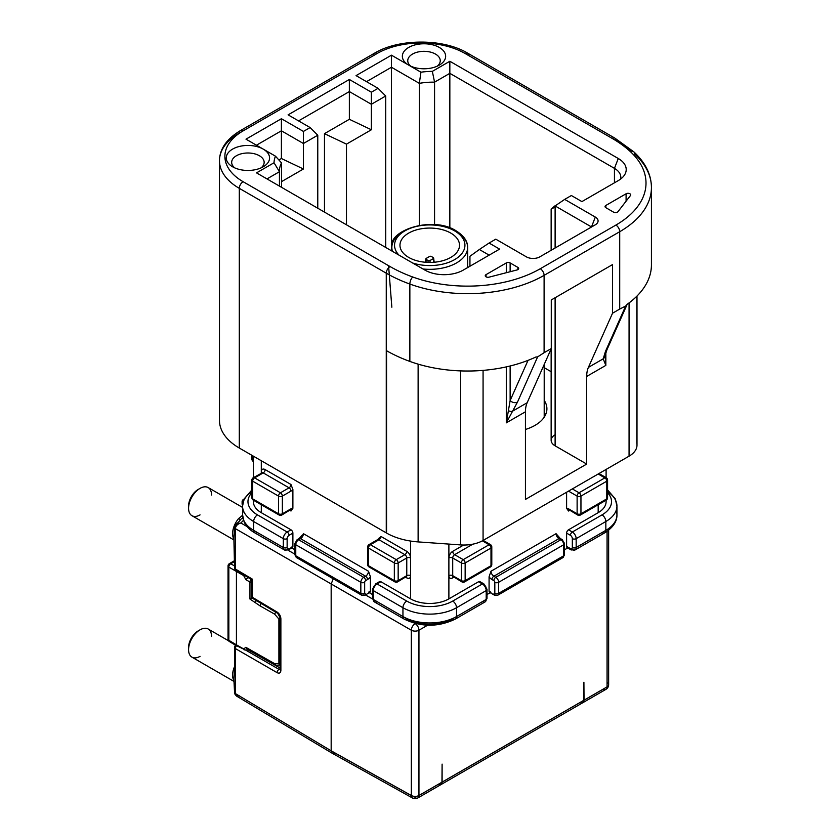 <?xml version="1.0" encoding="UTF-8"?>
<svg xmlns="http://www.w3.org/2000/svg" width="840" height="840" viewBox="0 0 840 840"><rect width="100%" height="100%" fill="white"/><g stroke="black" fill="none" stroke-linecap="round" stroke-linejoin="round"><path stroke-width="1.26" d="M408.692 257.408A29.778 17.189 0 0 0 441.137 261.135A29.778 17.189 0 0 0 459.522 245.249A29.778 17.189 0 0 0 450.796 233.1A29.778 17.189 0 0 0 418.352 229.373A29.778 17.189 0 0 0 399.966 245.249A29.778 17.189 0 0 0 408.692 257.408M408.692 65.121L408.692 65.121A21.651 12.506 180 0 1 408.692 47.439A21.651 12.506 180 0 1 439.31 47.439A21.651 12.506 180 0 1 439.31 65.121A21.651 12.506 180 0 1 408.692 65.121L420.935 72.198A52.784 30.471 180 0 1 432.338 71.368L449.841 61.257L618.272 158.498A27.069 15.624 180 0 1 623.847 175.938A27.069 15.624 180 0 1 618.272 180.6L581.91 201.6L571.379 195.521L564.679 199.385L595.308 217.066A9.471 5.471 180 0 1 597.261 223.167A9.471 5.471 180 0 1 595.308 224.805L539.805 256.851A9.471 5.471 180 0 1 526.397 256.851L495.779 239.169L489.08 243.044L499.601 249.113L463.239 270.113A27.069 15.624 180 0 1 424.956 270.113L256.526 172.872L274.029 162.761A52.784 30.471 180 0 1 275.468 156.177L263.225 149.111A21.651 12.506 180 0 1 263.225 166.792A21.651 12.506 180 0 1 232.596 166.792L232.596 166.792A21.651 12.506 180 0 1 232.596 149.111A21.651 12.506 180 0 1 263.225 149.111L245.994 139.167L281.4 118.724L303.419 131.429L310.118 127.564L288.099 114.849L349.356 79.485L371.364 92.201L378.063 88.326L356.055 75.621L391.461 55.178L408.692 65.121M437.126 66.234A16.244 9.377 0 0 0 435.488 54.075A16.244 9.377 0 0 0 413.438 53.582A16.244 9.377 0 0 0 410.876 66.234M261.03 167.895A16.244 9.377 0 0 0 259.392 155.736A16.244 9.377 0 0 0 237.353 155.243A16.244 9.377 0 0 0 234.791 167.895M517.881 269.608L517.881 267.404A2.709 1.565 180 0 1 518.668 268.506A2.709 1.565 180 0 1 517.072 269.934L489.058 277.158A2.709 1.565 180 0 1 486.045 276.832A2.709 1.565 180 0 1 485.247 275.73A2.709 1.565 180 0 1 486.045 274.627L486.045 276.832M188.622 507.077A13.535 7.812 -60 0 1 188.57 506.048A13.535 7.812 -60 0 1 198.146 489.468L200.056 488.366A16.244 9.377 120 0 0 188.57 508.263A16.244 9.377 120 0 0 191.94 515.697A16.244 9.377 120 0 0 200.056 514.889M211.543 495.002A16.244 9.377 120 0 0 208.184 487.568A16.244 9.377 120 0 0 200.056 488.366L198.146 489.468M188.622 648.533A13.535 7.812 -60 0 1 188.57 647.504A13.535 7.812 -60 0 1 198.146 630.924L200.056 629.822A16.244 9.377 120 0 0 188.57 649.708A16.244 9.377 120 0 0 191.94 657.143A16.244 9.377 120 0 0 200.056 656.345M211.543 636.447A16.244 9.377 120 0 0 208.184 629.013A16.244 9.377 120 0 0 200.056 629.822L198.146 630.924M261.303 474.002A2.709 1.565 60 0 1 261.87 472.763A2.709 1.565 60 0 1 263.225 472.899L254.604 477.866L280.445 492.786L289.065 487.82L263.225 472.899A2.709 1.565 120 0 0 265.135 469.581L290.976 484.502L292.887 489.437L292.887 508.294L290.976 511.025L289.853 510.374M607.582 491.663A37.895 21.882 180 0 1 616.938 506.048A37.895 21.882 180 0 1 605.84 521.524L605.84 530.355A37.895 21.882 0 0 0 616.938 514.889C617.053 518.585 615.825 525.893 604.716 532.844A5.418 3.129 -120 0 1 602.007 532.571L576.167 547.491A5.418 3.129 60 0 1 575.043 549.969A5.418 3.129 60 0 1 572.334 549.696A2.709 1.565 -60 0 1 570.99 549.832L567.158 547.627A2.709 1.565 120 0 1 566.601 546.389L566.601 533.127A2.709 1.565 120 0 1 568.512 529.809L598.175 512.683A27.069 15.624 0 0 0 606.102 501.627A27.069 15.624 0 0 0 605.997 500.241M568.89 509.911A2.709 1.565 -120 0 0 568.512 511.025L566.601 508.294L566.601 492.23M489.08 591.139L490.991 592.242A2.709 1.565 120 0 1 489.636 592.379A2.709 1.565 120 0 1 489.08 591.139L489.08 576.775L490.991 571.242A4.064 2.341 -120 0 0 493.868 576.219L495.779 577.322L560.857 539.752L558.936 538.65A4.064 2.341 60 0 1 556.07 533.673L560.291 538.514A2.709 1.565 -60 0 1 560.857 539.752A2.709 1.565 -60 0 1 562.212 539.616A2.709 1.565 -60 0 1 562.769 540.855A1.355 0.777 60 0 1 563.724 542.514A2.709 1.565 0 0 1 564.522 543.617L562.212 539.616L560.291 538.514A2.709 1.565 -60 0 0 558.936 538.65L493.868 576.219A2.709 1.565 -60 0 0 491.946 579.537A6.762 3.906 60 0 1 489.08 576.775M559.24 538.503A6.762 3.906 -120 0 1 557.981 536.991L557.634 535.427M567.158 547.627A2.709 1.565 120 0 0 568.512 547.491L570.423 548.594A2.709 1.565 -120 0 0 572.334 547.491L572.334 538.65A2.709 1.565 -120 0 0 570.423 535.332L566.601 533.127M480.469 582.855A2.709 1.565 120 0 0 479.903 581.616A2.709 1.565 120 0 0 478.548 581.742L448.886 598.878A27.069 15.624 0 0 1 410.603 598.878L410.603 575.663A2.709 1.565 0 0 0 406.77 575.663L406.77 557.991L398.16 562.957L398.16 580.639L406.77 575.663A2.709 1.565 60 0 1 406.214 576.901A2.709 1.565 60 0 1 404.859 576.775L398.16 580.639A2.709 1.565 180 0 1 394.338 580.639L370.409 566.822A2.709 1.565 120 0 1 369.054 566.958A2.709 1.565 120 0 1 368.498 565.719L394.338 580.639L394.338 562.957L368.498 548.037L368.498 565.719A2.709 1.565 180 0 1 367.7 564.617A2.709 1.565 180 0 1 368.498 563.514M242.424 504.725L242.592 504.851A1.859 1.071 -60 0 1 242.424 504.725A1.859 1.071 -60 0 1 242.109 503.916L242.109 501.711A1.859 1.071 -60 0 1 243.422 499.433L244.104 499.044M239.201 695.772L240.713 696.759M243.474 520.317L240.891 522.995L236.849 523.708L235.347 526.407A2.709 1.554 0.5 0 0 234.559 527.489L234.559 527.489A2.709 1.554 0.5 0 0 235.337 528.581L235.337 548.825A2.709 1.565 180 0 1 234.559 547.732L234.559 547.732A2.709 1.565 180 0 1 235.263 546.683M333.27 578.802L331.17 583.957L331.17 750.824L411.327 795.501L411.327 630.231L235.337 528.623A2.709 1.565 -179.9 0 1 234.559 527.531L234.559 527.531A2.709 1.565 -179.9 0 1 234.559 527.51L233.867 538.01L234.559 567.882A2.709 1.565 180 0 1 235.337 566.79M235.337 548.825L235.337 568.985L252.43 579.18L252.41 597.313L277.116 612.077C279.384 613.704 280.633 615.92 280.875 618.702L280.875 670.457C280.633 672.966 279.384 673.701 277.116 672.672L235.337 648.553L235.337 690.28A2.709 1.565 180 0 1 234.559 689.178L234.559 689.178A2.709 1.565 180 0 1 235.263 688.139M440.906 784.634A5.418 3.129 -120 0 0 440.979 784.591A5.418 3.129 -120 0 0 442.103 782.114L442.103 764.127L441.966 782.187L440.822 784.686L438.144 784.445L418.95 795.522M582.855 702.681L584.042 700.172L607.058 686.879A5.418 3.129 60 0 1 605.934 689.356A5.418 3.129 60 0 1 603.256 689.115L584.042 700.214L583.905 682.259L583.905 700.245A5.418 3.129 60 0 1 582.782 702.723A5.418 3.129 60 0 1 580.104 702.481L442.103 782.155M239.431 521.178L240.702 519.393A5.418 1.218 39.4 0 1 238.518 518.648L242.56 515.308M247.706 649.635L280.098 668.01M247.506 649.75L245.721 650.129L279.027 669.354L280.098 668.735M236.607 644.921L235.715 645.267L245.721 650.129M252.41 595.119A2.709 1.565 180 0 0 251.633 596.211A2.709 2.709 0 0 0 252.956 598.542A2.709 1.565 120.9 0 1 252.41 597.313A2.709 1.565 180 0 1 251.633 596.211L251.633 579.631L235.883 570.213A2.709 2.709 0 0 1 234.559 567.882A2.709 1.565 180 0 0 235.337 568.985A2.709 1.565 120.9 0 0 235.883 570.213A2.709 1.565 120.9 0 0 236.618 570.328L244.198 574.78L243.673 575.578L236.428 571.473L236.639 570.339M277.116 612.077A2.709 1.565 120.9 0 0 277.651 613.305L252.956 598.542A2.709 1.565 120.9 0 0 254.289 598.437M235.337 670.037A2.709 1.565 180 0 1 234.559 668.934L234.559 647.451A2.709 1.565 180 0 1 235.358 646.349A2.709 1.565 60 0 1 235.683 645.299A2.709 2.709 0 0 0 234.559 647.451A2.709 1.565 180 0 0 235.337 648.553A2.709 1.586 -60 0 1 236.618 645.719L235.715 645.267L236.618 645.719M235.337 691.351A2.709 1.565 0 0 0 234.559 692.454L233.856 678.846L234.559 668.934A2.709 1.565 180 0 1 235.337 667.842M242.939 518.406A5.418 4.179 -148.2 0 0 240.702 519.393M247.086 526.575L240.891 522.995C237.668 523.898 235.809 525.756 235.337 528.581M411.327 795.575L335.002 753.029L332.262 753.291L331.17 750.824L235.337 693.546L235.337 690.28M236.639 645.729L236.428 644.847L243.673 648.952L245.847 647.315L274.596 663.631L278.901 663.611L278.901 619.038L274.596 614.124L275.709 612.139M244.198 649.961L243.673 648.952M274.596 614.124L259.98 605.829L249.953 599.036L249.953 582.015L245.847 579.684L248.609 576.87M279.983 664.976L276.139 665.227L274.596 663.631M274.606 663.653L248.619 648.911L247.034 648.911L245.847 647.315M249.953 599.036L252.137 597.775M280.098 665.038A2.709 2.09 -90.3 0 1 278.911 663.6M255.539 602.207L256.2 600.474M259.98 605.829L261.135 603.425M280.098 617.652A2.709 0.683 138.7 0 0 278.911 619.049M228.837 567.084L236.428 571.473L236.428 644.847L228.837 640.311A2.709 1.565 0 0 1 228.039 639.208L228.039 565.981A2.709 1.565 0 0 0 228.837 567.084L228.837 640.311M300.237 538.503A6.762 3.906 120 0 0 301.497 536.991L303.419 533.673L368.498 571.242L370.409 576.775L370.409 591.139A2.709 1.565 60 0 1 369.852 592.379A2.709 1.565 60 0 1 368.498 592.242L370.409 591.139M369.285 592.704L372.488 594.552M379.019 582.855A2.709 1.565 60 0 1 379.586 581.616A2.709 1.565 60 0 1 380.93 581.742L410.603 598.878M378.661 539.585A5.418 3.129 120 0 0 379.019 539.165L380.93 536.434L406.77 551.355A2.709 1.565 -60 0 1 404.859 554.673L379.019 539.752L370.409 544.73L396.249 559.639L404.859 554.673A2.709 1.565 60 0 1 406.77 557.991A2.709 1.565 0 0 1 410.603 557.991A5.418 3.129 -120 0 0 406.77 551.355M253.491 500.241A27.069 15.624 0 0 0 253.376 501.627A27.069 15.624 0 0 0 261.303 512.683L290.976 529.809A2.709 1.565 60 0 1 292.887 533.127L292.887 546.389A2.709 1.565 60 0 1 292.331 547.627A2.709 1.565 60 0 1 290.976 547.491L292.887 546.389M291.764 547.942L294.966 549.791M564.522 549.791L567.714 547.942M487.001 594.552L490.203 592.704M483.074 370.377L483.074 540.456L629.066 456.173L629.066 302.904M626.094 193.767L605.84 205.464L605.84 207.679L613.578 212.153A2.709 1.565 180 0 0 617.967 211.68L630.483 195.51A2.709 1.565 180 0 0 630.714 194.88A2.709 1.565 180 0 0 629.045 193.431A2.709 1.565 180 0 0 626.094 193.767L626.094 201.18M555.114 297.738L555.114 445.82L586.698 464.058L586.698 376.435A32.487 18.753 60 0 1 588.399 367.385L612.538 313.215L619.71 309.068L619.71 231.714L544.1 275.363L544.1 352.716L551.282 348.569L527.153 402.749A32.487 18.753 -120 0 0 525.441 411.8L506.3 422.856L510.132 400.565L528.034 360.36M586.698 464.058L525.441 499.422L525.441 411.8M506.3 272.706L506.3 262.93L486.045 274.627M636.794 296.247L636.794 443.216A27.069 15.624 180 0 1 636.993 445.116A27.069 15.624 180 0 1 629.066 456.173M483.074 540.456A27.069 15.624 180 0 1 460.635 544.919L418.12 541.905A54.138 31.259 180 0 1 386.547 533.053A135.345 78.141 180 0 1 386.264 532.885L239.295 448.035A67.672 39.071 180 0 1 219.471 420.409L219.471 160.713A67.672 39.071 180 0 1 239.295 133.088A5.418 3.129 -120 0 1 240.419 130.609L374.399 53.256A5.418 3.129 60 0 1 377.108 53.519L243.128 130.872A62.255 35.941 0 0 0 243.128 181.713L390.086 266.564A129.927 75.012 0 0 0 412.734 277A102.858 59.388 0 0 0 540.278 268.737L615.888 225.078A102.858 59.388 0 0 0 630.2 151.452A129.927 75.012 0 0 0 612.119 138.369L465.15 53.519A62.255 35.941 0 0 0 377.108 53.519M605.168 352.118L605.84 365.389L603.194 358.848L605.546 351.236L625.674 306.044L619.71 309.068M544.1 352.716L537.631 356.874L517.503 402.066L506.3 422.856L506.3 366.881M544.204 400.386A40.604 23.447 180 0 1 546.903 408.807A40.604 23.447 180 0 1 525.441 429.471M555.114 445.82A13.535 7.812 180 0 1 551.145 440.296A13.535 7.812 180 0 1 555.114 434.774M551.145 371.7L544.204 367.689M281.516 187.299L281.516 162.907A47.366 27.353 0 0 0 279.437 170.94A47.366 27.353 0 0 0 279.447 171.707L266.984 178.909M281.516 181.64L303.419 168.998L281.4 158.519L281.4 130.798L256.452 145.204M281.4 158.519L278.869 159.978M303.419 168.998L303.419 143.504L281.4 130.798L281.4 118.724M349.356 119.291L324.471 133.655L346.479 144.134L371.364 129.77L349.356 119.291L349.356 91.57L298.557 120.886M324.471 133.655L324.471 212.1M489.143 255.15L479.356 249.501L469.938 256.305L469.938 266.248M620.54 179.12A21.651 12.506 0 0 0 620.792 177.209A21.651 12.506 0 0 0 614.45 168.368L449.841 73.332L434.564 82.152A47.366 27.353 0 0 0 419.328 83.349L391.461 67.252L366.513 81.659M449.841 227.882L449.841 61.257M517.881 267.404L510.132 262.93L510.132 271.719M506.3 262.93A2.709 1.565 180 0 1 510.132 262.93M605.84 207.679A2.709 1.565 180 0 1 605.042 206.577A2.709 1.565 180 0 1 605.84 205.464M279.447 186.102L279.447 171.707L274.029 162.761M612.538 313.215L612.538 264.59L551.282 299.954L551.282 348.569M434.564 224.627L434.564 82.152L432.338 71.368M544.204 412.545A40.604 23.447 180 0 1 545.517 414.876M317.772 208.226L317.772 135.219L303.419 143.504L303.419 131.429M371.364 129.77L371.364 104.276L349.356 91.57L349.356 79.485M385.718 247.464L385.718 95.991L371.364 104.276L371.364 92.201M346.479 144.134L346.479 224.805M391.461 250.772L391.461 55.178M419.328 225.309L419.328 83.349L420.935 72.198M591.549 226.978A4.064 2.341 0 0 0 591.476 226.936L555.114 205.936L555.114 248.01M537.631 356.874L535.826 357.031A108.276 62.507 180 0 1 409.857 361.421A135.345 78.141 180 0 1 386.547 350.711L386.547 533.053M631.302 151.179A135.345 78.141 180 0 0 615.951 140.584A5.418 3.129 120 0 0 614.827 138.107L633.853 151.883A5.418 3.738 132.5 0 1 634.778 154.203A108.276 62.507 180 0 1 651.43 187.509L651.43 264.863A108.276 62.507 180 0 1 627.175 304.29L625.674 306.044M275.468 156.177L281.516 162.907M310.118 127.564L317.772 135.219M378.063 88.326L385.718 95.991M489.08 243.044L479.356 249.501M564.679 199.385L555.114 205.936M555.114 207.123L551.145 209.013L554.967 205.853M605.042 355.709L605.052 355.562A5.418 4.841 -175.5 0 1 603.194 358.848L588.399 367.385M607.142 347.666A5.418 4.074 -156 0 1 606.952 349.724L606.952 349.724A5.418 4.074 -156 0 1 605.546 351.236M605.052 354.9A5.418 4.841 -175.5 0 1 605.052 355.551A5.418 4.841 -175.5 0 1 605.052 355.562M517.503 402.066A5.418 4.074 -156 0 1 510.132 400.565L510.132 365.988M527.153 402.749L512.369 411.285A5.418 2.909 -145.8 0 1 508.421 410.687M431.351 256.473A1.281 0.745 0 0 0 429.534 256.473L426.216 258.394A1.281 0.745 0 0 0 425.849 258.857A1.281 0.745 0 0 0 426.216 259.445L428.138 260.547A1.281 0.745 0 0 0 429.954 260.547L433.262 258.636A1.281 0.745 0 0 0 433.64 258.048A1.281 0.745 0 0 0 433.262 257.586L431.351 256.473M392.448 251.349A37.895 21.882 180 0 1 391.85 247.464A37.895 21.882 180 0 1 403.935 231.441M412.661 263.014A35.185 20.318 0 0 0 457.842 257.481A35.185 20.318 0 0 0 454.629 230.885A35.185 20.318 0 0 0 408.555 229.026A35.185 20.318 0 0 0 398.979 255.119M233.909 680.526A16.244 9.377 -60 0 1 232.596 675.129A16.244 9.377 -60 0 1 234.559 666.572M233.919 539.081A16.244 9.377 -60 0 1 232.596 533.673A16.244 9.377 -60 0 1 238.518 518.648M380.93 581.742L377.108 583.957A5.418 3.129 120 0 0 373.275 590.583L373.275 599.424A5.418 3.129 120 0 0 374.399 601.902L404.072 619.038A5.418 3.129 -60 0 0 406.77 618.765A32.487 18.753 180 0 0 452.707 618.765A5.418 3.129 -120 0 0 455.417 619.038L485.09 601.902A5.418 3.129 -120 0 1 482.381 601.639L456.54 616.56L486.203 599.424L486.203 590.583L456.54 607.719A37.895 21.882 180 0 1 402.948 607.719L373.275 590.583A2.709 1.565 0 0 1 372.488 589.481A2.709 1.565 0 0 1 373.275 588.378A2.709 1.565 -60 0 1 375.197 585.06A2.709 1.565 60 0 1 375.753 583.821A2.709 1.565 60 0 1 377.108 583.957L406.77 601.083A32.487 18.753 0 0 0 452.707 601.083L482.381 583.957L478.548 581.742M292.887 489.437A5.418 3.129 -60 0 1 290.976 491.127L282.366 496.104L282.366 513.786L290.976 508.809A5.418 3.129 -60 0 1 292.887 508.294M484.292 585.06A2.709 1.565 60 0 1 486.203 588.378A2.709 1.565 0 0 1 487.001 589.481L483.735 583.821A2.709 1.565 -60 0 1 484.292 585.06M566.601 546.389L570.423 548.594A2.709 1.565 -60 0 0 570.99 549.832L575.043 549.969L604.716 532.844A5.418 3.129 -120 0 0 605.84 530.355L576.167 547.491A2.709 1.565 180 0 1 572.334 547.491M566.601 508.294A5.418 3.129 60 0 1 568.512 508.809L577.122 513.786L577.122 496.104L568.512 491.127M489.636 592.379L494.424 595.14A2.709 1.565 120 0 1 493.868 593.901A1.355 0.777 -120 0 0 494.823 593.345L494.823 582.299A1.355 0.777 -120 0 0 493.868 580.639L491.946 579.537M580.954 513.786A2.709 1.565 60 0 1 580.388 515.025L606.228 500.105A2.709 2.709 0 0 0 607.582 497.763A2.709 1.565 0 0 1 606.795 498.866L606.795 481.183L580.954 496.104L580.954 513.786L606.795 498.866A2.709 1.565 60 0 1 606.228 500.105A2.709 1.565 60 0 1 604.874 499.968L580.954 513.786A2.709 1.565 180 0 1 577.122 513.786L570.423 509.911A2.709 1.565 -60 0 1 569.069 510.048A2.709 1.565 -60 0 1 568.512 508.809M568.512 529.809L572.334 532.014A2.709 1.565 120 0 0 570.423 535.332M560.857 539.752A4.064 2.341 -120 0 1 563.724 544.73A2.709 1.565 0 0 0 564.522 543.617L564.522 554.673L562.884 557.634L497.805 595.203L494.424 595.14A2.709 1.565 120 0 0 495.779 595.004A4.064 2.341 60 0 0 497.805 595.203A4.064 2.341 60 0 0 498.645 593.345L563.724 555.775L563.724 544.73L498.645 582.299L498.645 593.345L560.857 557.434A4.064 2.341 -120 0 0 562.884 557.634A4.064 2.341 -120 0 0 563.724 555.775A2.709 1.565 0 0 0 564.522 554.673A2.709 1.565 0 0 0 563.724 553.571M482.381 540.855A2.709 1.565 120 0 0 482.381 540.845L489.08 544.73L463.239 559.639L454.629 554.673L472.815 544.173M486.203 597.219A2.709 1.565 0 0 1 487.001 598.322L485.09 601.902A5.418 3.129 -120 0 0 486.203 599.424A2.709 1.565 0 0 0 487.001 598.322L487.001 589.481A2.709 1.565 0 0 1 486.203 590.583A5.418 3.129 -120 0 0 482.381 583.957A2.709 1.565 -60 0 1 483.735 583.821L479.903 581.616M242.109 503.916L242.645 504.305M242.109 501.711L242.981 502.331M287.899 550.126L294.966 554.211M365.463 594.909L372.53 598.994M414.677 623.322L415.338 623.5M607.089 531.332L607.089 682.479A5.418 3.129 0 0 1 608.643 684.674A5.418 3.129 0 0 1 607.058 686.879L607.058 531.363M277.116 672.672A2.709 1.586 -60 0 1 279.027 669.354L280.119 669.585M280.875 618.702A2.709 1.565 180 0 1 280.098 617.61L277.651 613.305A2.709 1.565 120.9 0 0 278.639 613.357M280.875 670.457A2.709 1.565 180 0 1 280.098 669.365L280.098 617.61A2.709 1.565 180 0 1 280.55 616.739M280.329 669.48L280.098 669.365A2.709 1.565 180 0 1 280.875 668.273M236.439 695.982C234.801 694.218 234.181 693.042 234.559 692.454L234.559 692.454A2.709 1.565 0 0 0 235.337 693.546L236.428 696.003L239.096 695.793M415.159 623.606A5.418 3.066 120 0 0 411.327 630.231A5.418 3.129 180 0 0 418.95 630.221A5.418 3.129 -120 0 0 415.159 623.606M427.613 625.212L418.95 630.221L418.95 795.48A5.418 3.129 180 0 1 411.327 795.501A5.418 3.129 -60.9 0 0 412.493 798A5.418 5.418 0 0 0 417.827 797.958A5.418 3.129 -120 0 0 418.95 795.48L441.966 782.187M332.315 753.312L412.493 798A5.418 3.129 -60.9 0 0 415.159 797.706A5.418 3.129 -120 0 0 417.827 797.958L440.822 784.686M234.559 560.658L229.394 563.64A2.709 2.709 0 0 0 228.039 565.981A2.709 1.565 0 0 1 228.837 564.879A2.709 1.565 60 0 1 229.394 563.64A2.709 1.565 60 0 1 230.748 563.776L234.559 565.971M234.559 561.55L230.738 563.766A2.709 1.586 -60 0 0 228.816 567.074M228.837 638.096A2.709 1.565 0 0 0 228.039 639.208A2.709 2.709 0 0 0 229.362 641.529A2.709 1.565 -59.1 0 1 228.816 640.3M230.696 641.424A2.709 1.565 -59.1 0 1 229.362 641.529L235.662 645.288M251.633 582.466A2.709 1.565 0 0 1 249.953 582.015A2.709 1.554 -60.4 0 1 251.108 579.317M280.098 663.999A2.709 1.565 180 0 1 278.901 663.6M280.098 619.437A2.709 1.565 180 0 1 278.901 619.038M245.847 579.684L243.673 575.578M405.657 577.227L406.77 577.878A5.418 3.129 -120 0 0 410.603 575.663L410.603 541.054M261.303 460.74L261.303 471.786A5.418 3.129 -120 0 1 265.135 469.581M261.303 504.756L261.303 512.683M360.832 593.345L298.631 557.434A4.064 2.341 120 0 1 296.604 557.634L361.683 595.203A4.064 2.341 -60 0 1 360.832 593.345L360.832 582.299L295.764 544.73L295.764 555.775L360.832 593.345A2.709 1.565 0 0 0 364.665 593.345A1.355 0.777 120 0 0 365.62 593.901A2.709 1.565 -120 0 1 365.064 595.14L369.852 592.379M292.331 547.627L288.498 549.832A2.709 1.565 -120 0 1 287.144 549.696A5.418 3.129 -60 0 1 284.445 549.969A5.418 3.129 -60 0 1 283.322 547.491L257.481 532.571A5.418 3.129 -60 0 1 254.772 532.844A5.418 3.129 -60 0 1 253.649 530.355L283.322 547.491L283.322 538.65L253.649 521.524L253.649 530.355A37.895 21.882 0 0 1 242.55 514.889L242.55 506.048A37.895 21.882 180 0 1 251.906 491.663M406.77 601.083A5.418 3.129 -60 0 0 402.948 607.719L402.948 616.55L377.108 601.639A5.418 3.129 120 0 1 374.399 601.902L372.488 598.322A2.709 1.565 0 0 0 373.275 599.424L402.948 616.55A37.895 21.882 0 0 0 456.54 616.55L456.54 607.719A5.418 3.129 -120 0 0 452.707 601.083M290.976 508.809A2.709 1.565 -120 0 1 290.409 510.048A2.709 1.565 -120 0 1 289.065 509.911L282.366 513.786A2.709 1.565 -120 0 1 281.799 515.025A2.709 1.565 -120 0 1 280.445 514.889A2.709 1.565 -60 0 1 279.09 515.025A2.709 1.565 -60 0 1 278.534 513.786L254.604 499.968A2.709 1.565 -60 0 1 253.25 500.105A2.709 1.565 -60 0 1 252.693 498.866L278.534 513.786L278.534 496.104L252.693 481.183L252.693 498.866A2.709 1.565 180 0 1 251.906 497.763A2.709 1.565 180 0 1 252.693 496.65M380.93 536.434A2.709 1.565 -60 0 1 379.019 539.752A2.709 1.565 -120 0 0 377.664 539.616L369.054 544.593A2.709 1.565 -120 0 1 370.409 544.73A2.709 1.565 120 0 0 368.498 548.037A2.709 1.565 180 0 1 367.7 546.934A2.709 1.565 180 0 1 368.498 545.832A2.709 1.565 -120 0 1 369.054 544.593A2.709 2.709 0 0 0 367.7 546.934L367.7 564.617A2.709 2.709 0 0 0 369.054 566.958L394.894 581.879A2.709 1.565 120 0 0 396.249 581.742A2.709 1.565 60 0 0 397.604 581.879L406.214 576.639M396.249 559.639A2.709 1.565 120 0 0 394.338 562.957A2.709 1.565 180 0 0 398.16 562.957A2.709 1.565 60 0 0 396.249 559.639M278.534 496.104A2.709 1.565 -60 0 1 280.445 492.786A2.709 1.565 60 0 1 282.366 496.104A2.709 1.565 0 0 1 278.534 496.104M290.409 509.786L281.799 515.025A2.709 2.709 0 0 1 279.09 515.025L253.25 500.105A2.709 2.709 0 0 1 251.906 497.763L251.906 480.081A2.709 1.565 180 0 0 252.693 481.183A2.709 1.565 -60 0 1 254.604 477.866A2.709 1.565 60 0 0 253.25 477.74A2.709 2.709 0 0 0 251.906 480.081A2.709 1.565 180 0 1 252.693 478.979A2.709 1.565 60 0 1 253.25 477.74L262.101 472.899M290.976 491.127A2.709 1.565 60 0 0 289.065 487.82A2.709 1.565 120 0 0 290.976 484.502M394.338 580.639A2.709 1.565 120 0 0 394.894 581.879A2.709 2.709 0 0 0 397.604 581.879A2.709 1.565 60 0 0 398.16 580.639M406.77 577.878A2.709 1.565 120 0 0 406.392 576.775M290.976 511.025A2.709 1.565 120 0 0 290.588 509.911M251.906 489.951L244.209 498.824L242.55 506.048A37.895 21.882 180 0 0 253.649 521.524A5.418 3.129 -60 0 1 257.481 514.889L287.144 532.014L290.976 529.809M287.144 538.65A2.709 1.565 0 0 1 283.322 538.65A5.418 3.129 -60 0 1 287.144 532.014A2.709 1.565 60 0 1 289.065 535.332A2.709 1.565 120 0 0 287.144 538.65L287.144 547.491A2.709 1.565 120 0 0 289.065 548.594A2.709 1.565 -120 0 1 288.498 549.832L284.445 549.969L254.772 532.844C252.914 531.836 247.601 528.644 244.209 522.113L242.55 514.889A37.895 21.882 0 0 1 243.338 510.468M456.54 616.55A5.418 3.129 -120 0 1 455.417 619.038C438.302 627.26 421.187 627.26 404.072 619.038A5.418 3.129 -60 0 1 402.948 616.55M490.991 571.242L556.07 533.673M598.175 512.683L598.175 504.756M569.635 510.374L568.512 511.025M448.886 544.089L448.886 557.991A2.709 1.565 180 0 1 452.707 557.991L452.707 575.663L461.328 580.639L454.629 576.775A2.709 1.565 -60 0 1 453.274 576.901A2.709 1.565 -60 0 1 452.707 575.663A2.709 1.565 180 0 0 448.886 575.663A5.418 3.129 120 0 0 452.707 577.878A2.709 1.565 60 0 1 453.096 576.775M463.659 545.034L452.707 551.355A5.418 3.129 120 0 0 448.886 557.991L448.886 598.878M453.831 577.227L452.707 577.878M490.991 563.514A2.709 1.565 180 0 1 491.788 564.617A2.709 1.565 180 0 1 490.991 565.719A2.709 1.565 -120 0 1 490.434 566.958A2.709 1.565 -120 0 1 489.08 566.822L465.15 580.639L490.991 565.719L490.991 548.037L465.15 562.957L465.15 580.639A2.709 1.565 -120 0 1 464.594 581.879A2.709 1.565 -120 0 1 463.239 581.742A2.709 1.565 -60 0 1 461.885 581.879A2.709 1.565 -60 0 1 461.328 580.639L461.328 562.957L452.707 557.991A2.709 1.565 -60 0 1 454.629 554.673A2.709 1.565 -120 0 1 452.707 551.355M453.274 576.639L461.885 581.879A2.709 2.709 0 0 0 464.594 581.879L490.434 566.958A2.709 2.709 0 0 0 491.788 564.617L491.788 546.934A2.709 2.709 0 0 0 490.434 544.593A2.709 1.565 120 0 1 490.991 545.832A2.709 1.565 180 0 1 491.788 546.934A2.709 1.565 180 0 1 490.991 548.037A2.709 1.565 -120 0 0 489.08 544.73A2.709 1.565 120 0 1 490.434 544.593L483.168 540.404M465.15 562.957A2.709 1.565 -120 0 0 463.239 559.639A2.709 1.565 -60 0 0 461.328 562.957A2.709 1.565 0 0 0 465.15 562.957M605.84 352.527L605.84 365.389L586.698 376.435M386.264 532.885L386.264 273.189L239.295 188.339L239.295 448.035M614.45 182.816L614.45 168.368L618.272 158.498M591.476 227.021L595.308 217.066M572.334 488.922L579.033 492.786L604.874 477.866L598.175 474.002M569.069 509.786L577.689 515.025A2.709 2.709 0 0 0 580.388 515.025A2.709 1.565 60 0 1 579.033 514.889A2.709 1.565 -60 0 1 577.689 515.025A2.709 1.565 -60 0 1 577.122 513.786M598.973 473.54L606.228 477.74A2.709 1.565 -60 0 1 606.795 478.979A2.709 1.565 0 0 1 607.582 480.081A2.709 2.709 0 0 0 606.228 477.74A2.709 1.565 -60 0 0 604.874 477.866A2.709 1.565 60 0 1 606.795 481.183A2.709 1.565 0 0 0 607.582 480.081L607.582 497.763A2.709 1.565 0 0 0 606.795 496.65M461.328 580.639A2.709 1.565 0 0 0 465.15 580.639M579.033 492.786A2.709 1.565 60 0 1 580.954 496.104A2.709 1.565 180 0 1 577.122 496.104A2.709 1.565 120 0 1 579.033 492.786M252.693 455.763L252.693 460.183L253.376 460.582M251.906 455.312L251.906 459.081A2.709 2.709 0 0 0 253.25 461.423A2.709 1.565 120 0 1 252.693 460.183A2.709 1.565 180 0 1 251.906 459.081A2.709 1.565 180 0 1 252.693 457.979M262.07 472.679A2.709 1.565 0 0 0 261.303 471.786L261.303 473.088M251.906 492.681A32.487 18.753 0 0 0 257.481 514.889M607.582 489.951L615.279 498.824L616.938 506.048L616.938 514.889A37.895 21.882 0 0 0 616.15 510.468M602.007 514.889A5.418 3.129 -120 0 1 605.84 521.524L576.167 538.65A5.418 3.129 60 0 0 572.334 532.014L602.007 514.889A32.487 18.753 0 0 0 607.582 492.681M572.334 538.65A2.709 1.565 180 0 0 576.167 538.65L576.167 547.491M460.635 544.919L460.635 370.902M418.12 364.14L418.12 541.905M409.857 361.421L409.857 284.056A135.345 78.141 180 0 1 386.264 273.189A5.418 3.129 120 0 1 390.086 266.564M540.278 268.737A5.418 3.129 60 0 1 544.1 275.363A108.276 62.507 180 0 1 409.857 284.056A5.418 2.352 110 0 1 412.734 277M630.2 151.452A5.418 3.738 132.5 0 1 633.853 151.883C645.446 162.666 651.304 174.541 651.43 187.509A108.276 62.507 180 0 1 619.71 231.714A5.418 3.129 -120 0 0 615.888 225.078M243.128 181.713A5.418 3.129 120 0 0 239.295 188.339A67.672 39.071 180 0 1 219.471 160.713C219.639 148.984 226.611 138.947 240.419 130.609A5.418 3.129 -120 0 1 243.128 130.872M373.275 55.734A5.418 3.129 60 0 1 374.399 53.256C398.927 38.357 443.331 38.357 467.859 53.256A5.418 3.129 120 0 0 465.15 53.519M468.983 55.734A5.418 3.129 120 0 0 467.859 53.256L614.827 138.107A5.418 3.129 120 0 0 612.119 138.369M292.887 533.127L289.065 535.332M295.764 542.514A1.355 0.777 -60 0 1 296.719 540.855A2.709 1.565 -120 0 1 297.276 539.616L299.187 538.514A2.709 1.565 -120 0 0 298.631 539.752L363.709 577.322L365.62 576.219L300.542 538.65L298.631 539.752A4.064 2.341 120 0 0 295.764 544.73A2.709 1.565 180 0 1 294.966 543.617A2.709 1.565 180 0 1 295.764 542.514M370.409 576.775A6.762 3.906 -60 0 1 367.531 579.537L365.62 580.639A1.355 0.777 120 0 0 364.665 582.299L364.665 593.345M363.709 595.004A4.064 2.341 -60 0 1 361.683 595.203L365.064 595.14A2.709 1.565 -120 0 1 363.709 595.004M298.631 539.752A2.709 1.565 -120 0 0 297.276 539.616L294.966 543.617L294.966 554.673A2.709 1.565 180 0 0 295.764 555.775A4.064 2.341 120 0 0 296.604 557.634L294.966 554.673A2.709 1.565 180 0 1 295.764 553.571M303.419 533.673A4.064 2.341 -60 0 1 300.542 538.65A2.709 1.565 -120 0 0 299.187 538.514L301.854 535.427M367.531 579.537A2.709 1.565 60 0 0 365.62 576.219A4.064 2.341 120 0 0 368.498 571.242M364.665 582.299A2.709 1.565 0 0 1 360.832 582.299A4.064 2.341 -60 0 1 363.709 577.322A2.709 1.565 60 0 1 365.62 580.639M493.868 580.639A2.709 1.565 -60 0 1 495.779 577.322A4.064 2.341 60 0 1 498.645 582.299A2.709 1.565 0 0 1 494.823 582.299M494.823 593.345A2.709 1.565 0 0 0 498.645 593.345M379.376 537.768L377.664 539.616A2.709 1.565 -120 0 0 377.108 540.855M373.275 597.219A2.709 1.565 0 0 0 372.488 598.322L372.488 589.481L375.753 583.821L379.586 581.616M283.322 547.491A2.709 1.565 0 0 0 287.144 547.491M278.534 513.786A2.709 1.565 -0 0 0 282.366 513.786M430.112 262.437L429.954 260.547M433.262 258.636L433.587 262.3M433.356 258.573L433.713 262.29M425.849 262.29L426.122 259.382M425.975 262.3L426.216 259.445M427.969 262.416L428.138 260.547M456.54 231.987A37.895 21.882 180 0 1 467.639 247.464A37.895 21.882 180 0 1 423.014 268.989M442.103 782.114L583.905 700.245M391.85 250.992L391.85 247.464C387.807 230.307 432.59 215.618 455.983 230.748C466.956 237.678 467.691 244.262 467.639 247.464L467.639 267.572M191.94 657.143L233.972 681.408M191.94 515.697L233.972 539.962M208.184 487.568L242.55 507.413M208.184 629.013L228.543 640.773M188.57 647.504L188.57 649.708M188.57 506.048L188.57 508.263M385.938 247.59L387.209 248.315M388.574 265.682L391.85 307.219M582.939 702.639L605.934 689.356A5.418 5.418 0 0 0 608.643 684.674L608.643 530.187M239.453 521.125L236.849 523.708C236.282 523.404 235.526 524.664 234.559 527.489L234.559 527.531M332.262 753.291L236.428 696.003M275.489 665.059L247.034 648.911M280.098 665.207L276.139 665.227M606.102 501.627L606.102 500.178M606.102 477.666L606.102 469.423M253.376 501.627L253.376 500.178M253.376 477.666L253.376 456.162M605.052 355.551L606.952 349.724L627.197 304.28M636.993 445.116L636.993 296.048M551.145 209.013L551.145 250.299M551.145 348.883L551.145 440.296M544.204 417.218L544.204 364.476M433.64 258.048L434.175 262.248M425.849 258.857L425.407 262.259M582.782 702.723L440.979 784.591"/></g></svg>
